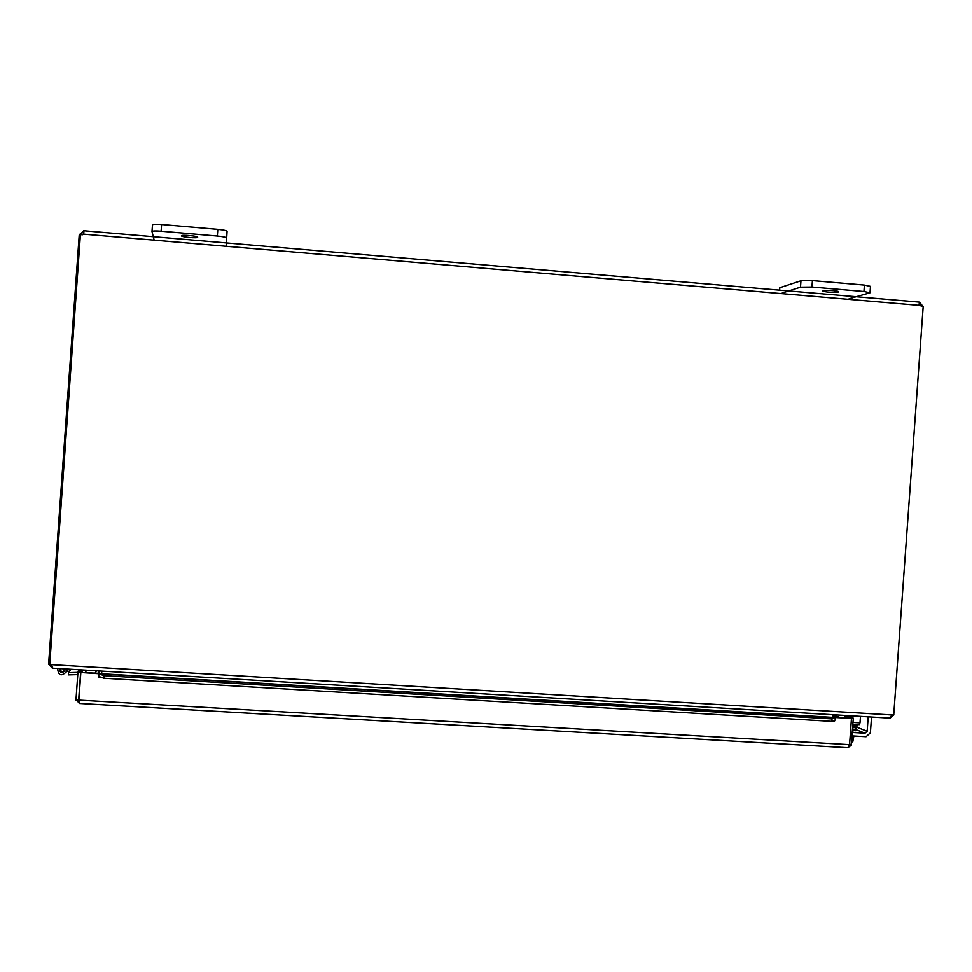 <?xml version="1.0" encoding="UTF-8"?>
<svg xmlns="http://www.w3.org/2000/svg" width="972" height="972" viewBox="0 0 972 972"><rect width="100%" height="100%" fill="white"/><g stroke="black" fill="none" stroke-linecap="round" stroke-linejoin="round"><path stroke-width="1.46" d="M153.989 239.452L151.996 231.53C152.543 230.899 155.581 230.789 161.109 231.202L217.327 236.026C222.977 236.585 226.075 237.229 226.598 237.97L226.16 245.612M226.379 242.927L227.071 231.324C226.549 230.571 223.463 229.902 217.801 229.343L161.583 224.496C156.067 224.082 153.017 224.204 152.47 224.86L152.009 231.482M197.656 237.204L197.656 237.229C197.984 238.529 181.011 237.034 181.436 235.795C181.096 234.495 197.984 235.965 197.656 237.204M782.193 293.046L800.503 287.202L811.948 287.068L863.938 291.539L870.025 292.803L849.127 298.756M838.265 292.086C831.704 292.657 826.564 292.317 822.859 291.065C822.506 289.887 839.128 290.677 838.678 291.831L838.265 292.086M870.025 292.803L870.487 286.4L864.4 285.112L812.422 280.629L800.964 280.786L779.799 287.761L779.265 290.191M101.367 673.839L101.562 671.069M98.901 670.911L98.731 673.28M834.924 714.809L834.766 717.069M101.805 671.081L101.61 673.851M833.089 714.699L832.895 717.348M80.36 235.115L79.218 235.017L48.6 664.168L52.318 668.104M890.218 718.053L893.912 714.772M52.719 668.165L51.504 664.641L892.114 714.942L889.502 718.065L52.719 668.165M48.6 664.168L49.742 664.241M892.114 714.942L893.718 715.04L923.193 306.508L920.557 305.5L919.463 302.158L84.187 230.777M83.774 233.292L83.957 230.765L83.422 234.118L80.397 234.677L49.73 664.532L51.504 664.641M893.742 714.76L923.157 306.921M919.512 302.195L923.072 306.532M922.975 306.192L921.006 306.034M83.714 233.462L82.061 234.884M79.218 235.017L83.957 230.765M82.28 234.823L79.376 234.276M83.556 233.839L83.543 230.777M81.721 672.26L81.855 670.352L79.194 670.194L77.954 671.992L80.64 672.162L81.855 670.352M80.64 672.162L78.683 699.694L75.998 699.536L79.425 703.424L78.866 700.083L80.834 672.49L99.108 673.705M852.128 717.688L852.383 716.668L849.2 716.571M849.309 716.133L847.9 716.072M98.986 673.572L834.96 717.47L832.044 718.879L831.716 721.333L835.118 720.082L835.446 717.64L98.877 673.815L98.719 676.391L103.797 678.213L103.955 675.649L98.986 673.827M831.716 721.333L103.797 678.213M849.844 715.696L852.383 716.668M834.802 720.191L834.62 720.957L833.004 720.86M832.044 718.879L103.955 675.649M98.719 677.35L101.878 677.533M834.037 717.421L851.46 718.332L849.564 744.661L847.839 747.735L79.595 703.436M80.834 672.49L99.144 673.304M834.061 717.032L834.875 717.47M834.887 717.348L851.46 718.332M851.193 745.293L853.307 718.126L845.215 715.829L845.081 717.676M850.852 718.101L845.215 715.829M850.865 717.98L853.307 718.126M78.878 700.338L78.926 699.293M849.589 744.309L851.411 744.418M75.998 699.536L77.954 671.992M847.9 747.711L851.205 745.293L849.443 745.245M67.335 670.449L68.526 669.101M57.943 668.469L57.688 669.015C58.454 675.443 61.272 676.451 66.145 672.053L66.12 668.955M63.265 668.785L64.018 671.324C61.588 673.511 60.179 673.001 59.79 669.805L60.811 668.639M69.449 671.239L66.704 671.312M70.907 669.246L68.441 672.624L68.477 674.847L77.772 674.592M77.93 672.369L68.441 672.624M60.786 668.651L60.045 669.611L62.293 672.478L64.091 671.105M868.19 716.789L871.507 716.996M871.507 717.3L870.39 732.827L866.088 736.715L852.031 735.901M856.672 729.899L865.019 733.204L867.158 731.26L856.709 727.153L856.296 728.344L855.761 727.53L852.614 727.736M865.019 733.204L852.274 732.463M855.834 730.179L856.636 730.531L855.7 730.737M868.178 717.105L867.158 731.26M851.618 741.551L852.772 741.794L851.594 741.976M852.517 736.108L852.14 741.369M852.772 741.794L853.853 736.096M852.007 736.108L854.595 736.047M855.87 729.644L852.456 730.021M855.822 730.337L852.383 731.005M856.271 725.489L855.968 724.602L852.833 724.796M856.356 729.923L855.591 729.474L856.356 729.923M859.321 724.626L852.869 724.249L859.321 724.626L860.001 722.828L853.003 722.415M860.475 716.328L860.001 722.828M161.109 231.202L161.583 224.496M217.801 229.343L217.327 236.026M779.617 290.227L779.799 287.761M800.964 280.786L800.503 287.202M811.948 287.068L812.422 280.629M864.4 285.112L863.938 291.539M920.557 305.5L83.422 234.118M95.122 673.061L96.483 670.765M847.815 715.574L849.151 716.546M839.723 717.36L834.875 715.489M78.866 700.083L849.564 744.661M76.059 700.472L78.902 700.739M83.094 669.975L81.745 672.004M85.232 672.478L86.715 670.182M856.211 726.436L855.907 725.562M856.138 727.408L856.138 726.461M855.846 726.521L852.687 726.728M855.992 728.441L855.992 729.389M152.47 224.86L151.996 231.53M52.391 668.141L890.036 718.101M919.026 304.795L919.463 302.158M847.839 747.735L79.425 703.436M66.145 672.053L68.356 669.088M856.514 725.416L852.76 725.744M854.595 724.347C857.292 725.294 857.899 725.963 856.441 726.363L852.687 726.704M855.603 725.61L852.821 724.93M856.757 726.206L856.368 727.335L852.614 727.676M856.162 730.264L856.563 729.146M856.624 728.174L856.235 729.316L852.48 729.656M855.36 727.554L852.675 726.886"/></g></svg>

